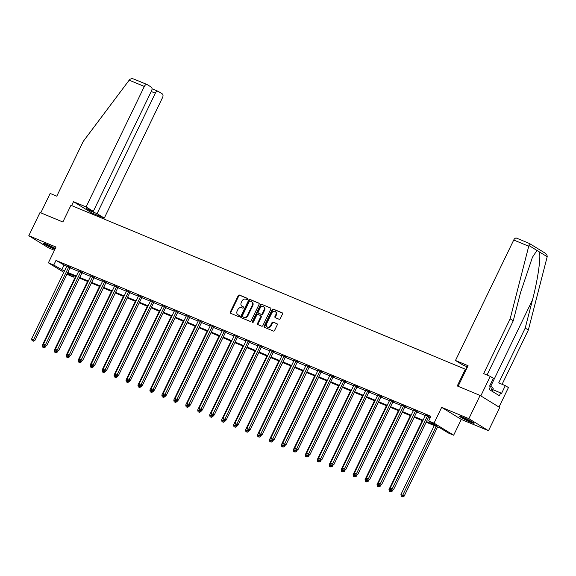 <?xml version="1.0" encoding="UTF-8"?>
<svg xmlns="http://www.w3.org/2000/svg" width="576" height="576" viewBox="0 0 576 576"><rect width="100%" height="100%" fill="white"/><g stroke="black" fill="none" stroke-linecap="round" stroke-linejoin="round"><path stroke-width="0.86" d="M247.63 299.225A0.713 0.569 -58.4 0 0 247.414 298.368L239.422 295.042A1.015 0.814 -58.4 0 0 238.226 295.646L230.292 312.055A1.015 0.814 -58.4 0 0 230.609 313.279L238.601 316.606A0.713 0.569 -58.4 0 0 239.213 315.324L238.183 314.899A3.247 2.592 -58.4 0 1 237.888 314.748A3.247 2.592 -58.4 0 1 237.182 310.975L237.845 309.607A3.247 2.592 -58.4 0 1 241.661 307.692L242.698 308.124A0.713 0.569 -58.4 0 0 243.317 306.85L242.28 306.418A3.247 2.592 -58.4 0 1 241.992 306.266A3.247 2.592 -58.4 0 1 241.286 302.501L241.942 301.133A3.247 2.592 -58.4 0 1 245.765 299.21L246.794 299.642A0.713 0.569 -58.4 0 0 247.63 299.225M462.665 417.218A8.071 0.612 -154.2 0 0 459.54 416.246A8.071 0.612 -154.2 0 0 463.313 418.673A8.071 0.612 -154.2 0 0 470.945 422.302A8.071 0.612 -154.2 0 0 474.07 423.266A8.071 0.612 -154.2 0 0 470.297 420.84A8.071 0.612 -154.2 0 0 462.665 417.218M46.066 244.037A6.984 0.526 25.8 0 0 55.303 248.501A8.071 0.612 -154.2 0 0 46.354 244.159A8.071 0.612 -154.2 0 0 43.229 243.187A8.071 0.612 -154.2 0 0 47.002 245.614A8.071 0.612 -154.2 0 0 54.634 249.242A8.071 0.612 -154.2 0 0 54.893 249.35M279.079 319.248A1.015 0.814 -58.4 0 0 280.274 318.65L282.499 314.05A1.015 0.814 -58.4 0 0 282.19 312.826L273.312 309.132A1.015 0.814 -58.4 0 0 272.117 309.73L264.182 326.146A1.015 0.814 -58.4 0 0 264.492 327.37L273.37 331.056A1.015 0.814 -58.4 0 0 274.565 330.458L277.25 324.9A1.015 0.814 -58.4 0 0 276.941 323.676L273.146 322.092A1.015 0.814 -58.4 0 0 271.951 322.69L270.619 325.447A2.714 2.167 -58.4 0 1 267.185 326.93A2.714 2.167 -58.4 0 1 266.594 323.777L271.814 312.977A2.714 2.167 -58.4 0 1 275.249 311.494A2.714 2.167 -58.4 0 1 275.839 314.647L274.968 316.447A1.015 0.814 -58.4 0 0 275.278 317.671L279.079 319.248M480.096 395.446L499.723 407.506L488.498 430.726L468.871 418.666L480.096 395.446L457.258 385.949L465.336 369.23L70.949 205.286L62.863 222.005L40.025 212.508L28.8 235.728L56.009 247.039L48.377 262.829L53.741 265.061L55.987 260.417L430.906 416.275L428.666 420.919L434.03 423.144L453.658 435.204L448.294 432.972L440.338 428.083L426.154 422.194M468.871 418.666L441.662 407.354L434.03 423.144M259.106 304.322A1.015 0.814 -58.4 0 0 258.79 303.098L249.912 299.405A1.015 0.814 -58.4 0 0 248.724 300.01L240.79 316.418A1.015 0.814 -58.4 0 0 241.099 317.642L249.977 321.329A1.015 0.814 -58.4 0 0 251.172 320.731L259.106 304.322M261.612 304.272L270.49 307.958A1.015 0.814 -58.4 0 1 270.799 309.182L262.865 325.598A1.015 0.814 -58.4 0 1 261.677 326.196L257.875 324.619A1.015 0.814 -58.4 0 1 257.566 323.388L260.784 316.735A1.015 0.814 -58.4 0 0 260.467 315.511L257.947 314.46A1.015 0.814 -58.4 0 0 256.759 315.065L253.404 321.991A0.713 0.569 -58.4 0 1 252.353 321.552L260.417 304.87A1.015 0.814 -58.4 0 1 261.612 304.272L270.77 308.182M28.8 235.728L48.434 247.788L54.439 250.286M466.128 369.713L465.336 369.23M55.987 260.417L66.665 266.436M70.488 267.257L70.229 267.53A1.037 0.828 -58.4 0 0 70.006 267.854L78.624 271.411M82.44 272.225L82.181 272.498A1.037 0.828 -58.4 0 0 81.958 272.822L90.576 276.379M94.399 277.193L94.14 277.466A1.037 0.828 -58.4 0 0 93.917 277.79L102.535 281.347M105.883 282.744L114.494 286.322M117.842 287.712L126.446 291.29M129.794 292.68L138.406 296.258M141.754 297.648L150.358 301.226M153.706 302.623L162.317 306.202M165.665 307.591L174.269 311.17M177.617 312.559L186.228 316.138M189.576 317.534L198.18 321.113M201.528 322.502L210.139 326.081M213.487 327.47L222.091 331.049M225.446 332.438L234.05 336.017M237.866 336.838L237.614 337.111A1.037 0.828 -58.4 0 0 237.391 337.435L246.01 340.992M249.358 342.382L257.962 345.96M261.31 347.35L269.921 350.928M273.269 352.325L281.873 355.896M285.696 356.717L285.437 356.99A1.037 0.828 -58.4 0 0 285.214 357.314L293.832 360.871M297.648 361.685L297.389 361.958A1.037 0.828 -58.4 0 0 297.166 362.282L305.784 365.839M309.607 366.66L309.348 366.934A1.037 0.828 -58.4 0 0 309.125 367.25L317.743 370.807M321.091 372.204L329.695 375.782M333.043 377.172L341.654 380.75M345.002 382.14L353.606 385.718M356.954 387.108L365.566 390.686M368.914 392.083L377.518 395.662M380.873 397.051L389.477 400.63M392.825 402.019L401.436 405.598M404.784 406.994L413.388 410.573M416.736 411.962L425.347 415.541M428.695 416.93L430.272 417.586M70.337 267.415L66.866 265.946M82.296 272.383L78.818 270.914M94.248 277.351L90.778 275.882M106.207 282.319L102.73 280.85M118.166 287.294L114.689 285.826M130.118 292.262L126.641 290.794M142.078 297.23L138.6 295.762M154.03 302.206L150.552 300.737M165.989 307.174L162.511 305.705M177.941 312.142L174.463 310.673M189.9 317.11L186.422 315.641M201.852 322.085L198.382 320.616M213.811 327.053L210.334 325.584M225.763 332.021L222.293 330.552M237.722 336.996L234.245 335.527M249.674 341.964L246.204 340.495M261.634 346.932L258.156 345.463M273.593 351.9L270.115 350.431M285.545 356.875L282.067 355.406M297.504 361.843L294.026 360.374M309.456 366.811L305.978 365.342M321.415 371.779L317.938 370.318M333.367 376.754L329.89 375.286M345.326 381.722L341.849 380.254M357.278 386.69L353.808 385.222M369.238 391.666L365.76 390.197M381.19 396.634L377.719 395.165M393.149 401.602L389.671 400.133M405.108 406.57L401.63 405.101M417.06 411.545L413.582 410.076M429.019 416.513L425.542 415.044M441.662 407.354L461.29 419.414L488.498 430.726M461.29 419.414L453.658 435.204M74.009 275.803L73.368 277.121L66.924 274.226M426.449 421.574L436.622 425.808L428.666 420.919M53.741 265.061L64.426 271.08M67.774 272.477L76.378 276.055M79.726 277.445L88.337 281.023M91.685 282.413L100.289 285.991M103.637 287.388L112.248 290.966M115.596 292.356L124.2 295.934M127.548 297.324L136.159 300.902M139.507 302.292L148.111 305.87M151.459 307.267L160.07 310.846M163.418 312.235L172.022 315.814M175.378 317.203L183.982 320.782M187.33 322.178L195.941 325.757M199.289 327.146L207.893 330.725M211.241 332.114L219.852 335.693M223.2 337.082L231.804 340.661M235.152 342.058L243.763 345.636M247.111 347.026L255.715 350.604M259.063 351.994L267.674 355.572M271.022 356.969L279.626 360.547M282.974 361.937L291.586 365.515M294.934 366.905L303.538 370.483M306.886 371.873L315.497 375.451M318.845 376.848L327.449 380.426M330.804 381.816L339.408 385.394M342.756 386.784L351.367 390.362M354.715 391.759L363.319 395.33M366.667 396.727L375.278 400.306M378.626 401.695L387.23 405.274M390.578 406.663L399.19 410.242M402.538 411.638L411.142 415.217M414.49 416.606L423.101 420.185M63.821 272.318L48.377 262.829M67.32 273.406L73.368 277.121M422.806 420.797L414.194 417.218M410.846 415.829L402.242 412.25M398.894 410.861L390.283 407.282M386.935 405.886L378.324 402.307M374.976 400.918L366.372 397.339M363.024 395.95L354.413 392.371M351.065 390.974L342.461 387.403M339.113 386.006L330.502 382.428M327.154 381.038L318.55 377.46M315.202 376.07L306.59 372.492M303.242 371.095L294.638 367.517M291.29 366.127L282.679 362.549M279.331 361.159L270.727 357.581M267.379 356.191L258.768 352.613M255.42 351.216L246.816 347.638M243.461 346.248L234.857 342.67M231.509 341.28L222.898 337.702M219.55 336.305L210.946 332.726M207.598 331.337L198.986 327.758M195.638 326.369L187.034 322.79M183.686 321.401L175.075 317.822M171.727 316.426L163.123 312.847M159.775 311.458L151.164 307.879M147.816 306.49L139.212 302.911M135.864 301.514L127.253 297.936M123.905 296.546L115.301 292.968M111.953 291.578L103.342 288M99.994 286.61L91.382 283.032M88.034 281.635L79.43 278.057M76.082 276.667L67.471 273.089M63.943 265.306L61.697 269.95M241.992 306.266L242.518 306.598A3.247 2.592 -58.4 0 0 242.813 306.742L242.28 306.418M243.54 307.044L242.813 306.742M237.888 314.748L238.421 315.072A3.247 2.592 -58.4 0 0 238.709 315.223L238.183 314.899M239.436 315.526L238.709 315.223M247.637 298.57L239.954 295.373A1.015 0.814 -58.4 0 0 238.759 295.97L230.825 312.379A1.015 0.814 -58.4 0 0 230.854 313.387M259.07 303.322L250.445 299.736A1.015 0.814 -58.4 0 0 249.25 300.334L241.315 316.742A1.015 0.814 -58.4 0 0 241.351 317.743M250.128 301.025A0.713 0.569 -58.4 0 0 249.293 301.45L242.323 315.85A0.713 0.569 -58.4 0 0 242.546 316.706L243.634 317.16A3.247 2.592 -58.4 0 0 247.45 315.245L252.216 305.402A3.247 2.592 -58.4 0 0 251.503 301.63A3.247 2.592 -58.4 0 0 251.215 301.478L250.128 301.025M242.957 316.958A0.713 0.569 -58.4 0 0 243.072 317.038L242.546 316.706M251.503 301.63L252.036 301.954A3.247 2.592 -58.4 0 1 252.742 305.726L247.982 315.569A3.247 2.592 -58.4 0 1 244.166 317.491L243.072 317.038M260.64 315.619L261 315.835A1.015 0.814 -58.4 0 1 261.31 317.059L258.091 323.719A1.015 0.814 -58.4 0 0 258.127 324.72M262.145 304.596A1.015 0.814 -58.4 0 0 260.95 305.194L252.886 321.883A0.713 0.569 -58.4 0 0 252.835 322.445M264.118 309.83A2.714 2.167 -58.4 0 0 263.527 306.677A2.714 2.167 -58.4 0 0 260.093 308.153L258.257 311.962A1.015 0.814 -58.4 0 0 258.566 313.186L261.086 314.237A1.015 0.814 -58.4 0 0 262.282 313.639L264.118 309.83L264.65 310.154A2.714 2.167 -58.4 0 0 264.06 307.001L263.527 306.677M258.926 313.409A1.015 0.814 -58.4 0 0 259.099 313.51L258.566 313.186M264.65 310.154L262.807 313.963A1.015 0.814 -58.4 0 1 261.619 314.561L259.099 313.51M275.249 311.494L275.782 311.818A2.714 2.167 -58.4 0 1 276.372 314.971L275.501 316.771A1.015 0.814 -58.4 0 0 275.53 317.779M267.185 326.93L267.71 327.254A2.714 2.167 -58.4 0 0 271.145 325.778L270.619 325.447M277.222 323.892L273.672 322.416A1.015 0.814 -58.4 0 0 272.484 323.021L271.145 325.778M282.47 313.042L273.838 309.456A1.015 0.814 -58.4 0 0 272.65 310.061L264.715 326.47A1.015 0.814 -58.4 0 0 264.744 327.47M75.586 276.458L42.257 345.398L45.504 347.011L46.08 345.816M43.416 347.407L42.646 347.09L43.949 347.731L43.416 347.407L44.381 345.773M42.646 347.09L42.257 345.398M45.504 347.011L43.949 347.731M69.012 266.594L68.904 266.717A1.037 0.828 -58.4 0 0 68.681 267.041L33.566 339.674L31.651 338.882L66.766 266.242A1.037 0.828 -58.4 0 0 66.874 265.874L66.895 265.716M68.681 267.041L70.006 267.854L34.891 340.488L33.566 339.674L32.803 340.891L32.04 340.567L32.803 340.891M33.336 341.215L34.891 340.488M31.651 338.882L32.04 340.567M45.367 243.756A8.021 0.605 -154.2 0 0 55.253 248.602M471.643 421.574A6.984 0.526 25.8 0 1 462.377 417.096M492.012 391.198L493.236 388.67L492.415 387.346L489.686 385.913M490.882 390.506L492.415 387.346M461.678 416.815A8.021 0.605 -154.2 0 0 472.298 421.949M129.197 80.158L129.701 79.582C130.932 78.552 132.53 78.473 134.503 79.337L147.11 84.564A3.103 1.85 112.6 0 0 144.324 86.45L129.197 80.158L83.254 141.379L56.765 196.186L50.17 193.442L40.802 212.832M91.296 213.746L91.714 212.875L104.285 218.102L162.526 97.625A3.103 1.85 112.6 0 0 162.281 93.866L158.249 91.39A3.103 1.85 112.6 0 0 158.09 91.31A3.103 1.85 112.6 0 0 155.311 93.197L151.243 91.505M104.285 218.102L97.07 213.667L155.311 93.197M97.07 213.667L90.173 210.802L86.407 208.49L93.305 211.356L151.538 90.878A3.103 1.85 112.6 0 0 151.294 87.12L147.262 84.643A3.103 1.85 112.6 0 0 147.11 84.564M93.305 211.356L86.083 206.921L144.324 86.45M91.714 212.875L73.519 201.701L86.083 206.921M71.647 205.574L73.519 201.701M90.173 210.802L90.475 210.182M544.925 252.994L529.43 243.504L510.142 318.838L483.653 373.637L490.241 376.38L493.373 378.302L489.6 386.107L490.45 386.626L489.103 389.412L499.342 395.705L500.688 392.918L501.538 393.437L505.31 385.632L498.715 382.896L525.211 328.09L528.343 330.012L547.2 256.723C547.25 255.118 546.329 253.786 544.45 252.727M525.211 328.09L532.483 299.909C537.811 279.994 541.21 256.097 539.302 251.878L536.99 250.452L532.44 257.249L520.546 292.579L513.274 320.76L487.03 375.041M505.31 385.632L508.442 387.554L499.01 407.066L480.809 395.885L490.241 376.38M528.343 330.012L502.099 384.3M458.107 386.302L468.065 365.71L455.494 360.482L513.734 240.012A3.103 1.85 -67.4 0 1 516.514 238.126A3.103 1.85 -67.4 0 1 516.672 238.205M455.494 360.482L462.708 364.918L467.489 366.905M510.142 318.838L513.274 320.76M466.776 366.61L466.474 367.229L467.129 367.632M467.186 367.524L466.474 367.229M500.688 392.918L492.775 389.628M87.538 281.434L54.216 350.366L57.456 351.979L58.032 350.791M55.368 352.375L54.605 352.058L55.901 352.699L55.368 352.375L56.333 350.748M54.605 352.058L54.216 350.366M57.456 351.979L55.901 352.699M99.497 286.402L66.175 355.334L69.415 356.947L69.991 355.759M67.327 357.343L66.564 357.026L67.86 357.674L67.327 357.343L68.292 355.716M66.564 357.026L66.175 355.334M69.415 356.947L67.86 357.674M80.971 271.57L80.856 271.685A1.037 0.828 -58.4 0 0 80.633 272.009L45.518 344.642L43.603 343.85L78.718 271.21A1.037 0.828 -58.4 0 0 78.833 270.842L78.854 270.684M80.633 272.009L81.958 272.822L46.85 345.463L45.518 344.642L44.762 345.859L43.992 345.542L44.762 345.859M45.288 346.183L46.85 345.463M43.603 343.85L43.992 345.542M92.923 276.538L92.815 276.653A1.037 0.828 -58.4 0 0 92.592 276.977L57.478 349.618L55.562 348.818L90.677 276.185A1.037 0.828 -58.4 0 0 90.785 275.81L90.806 275.659M92.592 276.977L93.917 277.79L58.802 350.431L57.478 349.618L56.714 350.827L55.951 350.51L56.714 350.827M57.247 351.151L58.802 350.431M55.562 348.818L55.951 350.51M111.456 291.37L78.127 360.31L81.367 361.915L81.943 360.727M79.286 362.318L78.516 362.002L79.812 362.642L79.286 362.318L80.244 360.684M78.516 362.002L78.127 360.31M81.367 361.915L79.812 362.642M123.408 296.338L90.086 365.278L93.326 366.89L93.902 365.695M91.238 367.286L90.475 366.97L91.771 367.61L91.238 367.286L92.203 365.659M90.475 366.97L90.086 365.278M93.326 366.89L91.771 367.61M135.367 301.313L102.038 370.246L105.278 371.858L105.854 370.67M103.198 372.254L102.427 371.938L103.723 372.586L103.198 372.254L104.155 370.627M102.427 371.938L102.038 370.246M105.278 371.858L103.723 372.586M104.882 281.506L104.767 281.628A1.037 0.828 -58.4 0 0 104.544 281.952L69.43 354.586L67.514 353.786L102.629 281.153A1.037 0.828 -58.4 0 0 102.744 280.786L102.766 280.627M106.351 282.168L106.099 282.442A1.037 0.828 -58.4 0 0 105.876 282.766L70.762 355.399L69.43 354.586L68.674 355.795L67.903 355.478L68.674 355.795M69.199 356.126L70.762 355.399M67.514 353.786L67.903 355.478M116.834 286.481L116.726 286.596A1.037 0.828 -58.4 0 0 116.503 286.92L81.389 359.554L79.474 358.762L114.588 286.121A1.037 0.828 -58.4 0 0 114.696 285.754L114.718 285.595M118.31 287.136L118.051 287.41A1.037 0.828 -58.4 0 0 117.828 287.734L82.714 360.367L81.389 359.554L80.626 360.77L79.862 360.446L80.626 360.77M81.158 361.094L82.714 360.367M79.474 358.762L79.862 360.446M128.794 291.449L128.678 291.564A1.037 0.828 -58.4 0 0 128.455 291.888L93.341 364.529L91.426 363.73L126.54 291.089A1.037 0.828 -58.4 0 0 126.655 290.722L126.677 290.57M130.27 292.104L130.01 292.378A1.037 0.828 -58.4 0 0 129.787 292.702L94.673 365.342L93.341 364.529L92.585 365.738L91.814 365.422L92.585 365.738M93.118 366.062L94.673 365.342M91.426 363.73L91.814 365.422M147.319 306.281L113.998 375.221L117.238 376.826L117.814 375.638M115.15 377.23L114.386 376.906L115.682 377.554L115.15 377.23L116.114 375.595M114.386 376.906L113.998 375.221M117.238 376.826L115.682 377.554M140.746 296.417L140.638 296.532A1.037 0.828 -58.4 0 0 140.414 296.856L105.3 369.497L103.385 368.698L138.499 296.064A1.037 0.828 -58.4 0 0 138.607 295.69L138.629 295.538M142.222 297.079L141.962 297.353A1.037 0.828 -58.4 0 0 141.739 297.677L106.625 370.31L105.3 369.497L104.537 370.706L103.774 370.39L104.537 370.706M105.07 371.038L106.625 370.31M103.385 368.698L103.774 370.39M159.278 311.249L125.95 380.189L129.197 381.802L129.766 380.606M127.109 382.198L126.338 381.881L127.634 382.522L127.109 382.198L128.066 380.563M126.338 381.881L125.95 380.189M129.197 381.802L127.634 382.522M152.705 301.385L152.59 301.507A1.037 0.828 -58.4 0 0 152.374 301.831L117.259 374.465L115.337 373.666L150.451 301.032A1.037 0.828 -58.4 0 0 150.566 300.665L150.588 300.506M154.181 302.047L153.922 302.321A1.037 0.828 -58.4 0 0 153.698 302.645L118.584 375.278L117.259 374.465L116.496 375.682L115.726 375.358L116.496 375.682M117.029 376.006L118.584 375.278M115.337 373.666L115.726 375.358M171.23 316.224L137.909 385.157L141.149 386.77L141.725 385.582M139.061 387.166L138.298 386.849L139.594 387.49L139.061 387.166L140.026 385.538M138.298 386.849L137.909 385.157M141.149 386.77L139.594 387.49M164.657 306.36L164.549 306.475A1.037 0.828 -58.4 0 0 164.326 306.799L129.211 379.433L127.296 378.641L162.41 306A1.037 0.828 -58.4 0 0 162.526 305.633L162.54 305.474M166.133 307.015L165.874 307.289A1.037 0.828 -58.4 0 0 165.65 307.613L130.536 380.254L129.211 379.433L128.448 380.65L127.685 380.333L128.448 380.65M128.981 380.974L130.536 380.254M127.296 378.641L127.685 380.333M183.19 321.192L149.861 390.125L153.108 391.738L153.684 390.55M151.02 392.134L150.25 391.817L151.546 392.465L151.02 392.134L151.978 390.506M150.25 391.817L149.861 390.125M153.108 391.738L151.546 392.465M176.616 311.328L176.508 311.443A1.037 0.828 -58.4 0 0 176.285 311.767L141.17 384.408L139.255 383.609L174.362 310.975A1.037 0.828 -58.4 0 0 174.478 310.601L174.499 310.45M178.092 311.983L177.833 312.257A1.037 0.828 -58.4 0 0 177.61 312.581L142.495 385.222L141.17 384.408L140.407 385.618L139.644 385.301L140.407 385.618M140.94 385.942L142.495 385.222M139.255 383.609L139.644 385.301M195.142 326.16L161.82 395.1L165.06 396.706L165.636 395.518M162.972 397.109L162.209 396.785L163.505 397.433L162.972 397.109L163.937 395.474M162.209 396.785L161.82 395.1M165.06 396.706L163.505 397.433M188.575 316.296L188.46 316.418A1.037 0.828 -58.4 0 0 188.237 316.735L153.122 389.376L151.207 388.577L186.322 315.943A1.037 0.828 -58.4 0 0 186.437 315.576L186.451 315.418M190.044 316.958L189.785 317.232A1.037 0.828 -58.4 0 0 189.562 317.556L154.447 390.19L153.122 389.376L152.366 390.586L151.596 390.269L152.366 390.586M152.892 390.917L154.447 390.19M151.207 388.577L151.596 390.269M207.101 331.128L173.772 400.068L177.019 401.681L177.595 400.486M174.931 402.077L174.161 401.76L175.464 402.401L174.931 402.077L175.896 400.45M174.161 401.76L173.772 400.068M177.019 401.681L175.464 402.401M200.527 321.271L200.419 321.386A1.037 0.828 -58.4 0 0 200.196 321.71L165.082 394.344L163.166 393.552L198.281 320.911A1.037 0.828 -58.4 0 0 198.389 320.544L198.41 320.386M202.003 321.926L201.744 322.2A1.037 0.828 -58.4 0 0 201.521 322.524L166.406 395.158L165.082 394.344L164.318 395.561L163.555 395.237L164.318 395.561M164.851 395.885L166.406 395.158M163.166 393.552L163.555 395.237M219.053 336.103L185.731 405.036L188.971 406.649L189.547 405.461M186.883 407.045L186.12 406.728L187.416 407.376L186.883 407.045L187.848 405.418M186.12 406.728L185.731 405.036M188.971 406.649L187.416 407.376M212.486 326.239L212.371 326.354A1.037 0.828 -58.4 0 0 212.148 326.678L177.034 399.319L175.118 398.52L210.233 325.879A1.037 0.828 -58.4 0 0 210.348 325.512L210.37 325.361M213.955 326.894L213.696 327.168A1.037 0.828 -58.4 0 0 213.473 327.492L178.358 400.133L177.034 399.319L176.278 400.529L175.507 400.212L176.278 400.529M176.803 400.853L178.358 400.133M175.118 398.52L175.507 400.212M231.012 341.071L197.683 410.004L200.93 411.617L201.506 410.429M198.842 412.02L198.079 411.696L199.375 412.344L198.842 412.02L199.807 410.386M198.079 411.696L197.683 410.004M200.93 411.617L199.375 412.344M224.438 331.207L224.33 331.322A1.037 0.828 -58.4 0 0 224.107 331.646L188.993 404.287L187.078 403.488L222.192 330.854A1.037 0.828 -58.4 0 0 222.3 330.48L222.322 330.329M225.914 331.87L225.655 332.143A1.037 0.828 -58.4 0 0 225.432 332.467L190.318 405.101L188.993 404.287L188.23 405.497L187.466 405.18L188.23 405.497M188.762 405.828L190.318 405.101M187.078 403.488L187.466 405.18M242.971 346.039L209.642 414.979L212.882 416.592L213.458 415.397M210.802 416.988L210.031 416.671L211.327 417.312L210.802 416.988L211.759 415.354M210.031 416.671L209.642 414.979M212.882 416.592L211.327 417.312M236.398 336.175L236.282 336.298A1.037 0.828 -58.4 0 0 236.059 336.622L200.945 409.255L199.03 408.456L234.144 335.822A1.037 0.828 -58.4 0 0 234.259 335.455L234.281 335.297M236.059 336.622L237.391 337.435L202.277 410.069L200.945 409.255L200.189 410.472L199.418 410.148L200.189 410.472M200.714 410.796L202.277 410.069M199.03 408.456L199.418 410.148M254.923 351.014L221.602 419.947L224.842 421.56L225.418 420.372M222.754 421.956L221.99 421.639L223.286 422.28L222.754 421.956L223.718 420.329M221.99 421.639L221.602 419.947M224.842 421.56L223.286 422.28M248.35 341.15L248.242 341.266A1.037 0.828 -58.4 0 0 248.018 341.59L212.904 414.223L210.989 413.431L246.103 340.79A1.037 0.828 -58.4 0 0 246.211 340.423L246.233 340.265M249.826 341.806L249.566 342.079A1.037 0.828 -58.4 0 0 249.343 342.403L214.229 415.044L212.904 414.223L212.141 415.44L211.378 415.123L212.141 415.44M212.674 415.764L214.229 415.044M210.989 413.431L211.378 415.123M266.882 355.982L233.554 424.915L236.794 426.528L237.37 425.34M234.713 426.924L233.942 426.607L235.238 427.255L234.713 426.924L235.67 425.297M233.942 426.607L233.554 424.915M236.794 426.528L235.238 427.255M260.309 346.118L260.194 346.234A1.037 0.828 -58.4 0 0 259.97 346.558L224.856 419.198L222.941 418.399L258.055 345.766A1.037 0.828 -58.4 0 0 258.17 345.391L258.192 345.24M261.778 346.774L261.526 347.047A1.037 0.828 -58.4 0 0 261.302 347.371L226.188 420.012L224.856 419.198L224.1 420.408L223.33 420.091L224.1 420.408M224.626 420.732L226.188 420.012M222.941 418.399L223.33 420.091M278.834 360.95L245.513 429.89L248.753 431.496L249.329 430.308M246.665 431.899L245.902 431.575L247.198 432.223L246.665 431.899L247.63 430.265M245.902 431.575L245.513 429.89M248.753 431.496L247.198 432.223M272.261 351.086L272.153 351.209A1.037 0.828 -58.4 0 0 271.93 351.526L236.815 424.166L234.9 423.367L270.014 350.734A1.037 0.828 -58.4 0 0 270.122 350.359L270.144 350.208M273.737 351.749L273.478 352.022A1.037 0.828 -58.4 0 0 273.254 352.346L238.14 424.98L236.815 424.166L236.052 425.376L235.289 425.059L236.052 425.376M236.585 425.707L238.14 424.98M234.9 423.367L235.289 425.059M290.794 365.918L257.465 434.858L260.712 436.471L261.281 435.276M258.624 436.867L257.854 436.55L259.15 437.191L258.624 436.867L259.582 435.24M257.854 436.55L257.465 434.858M260.712 436.471L259.15 437.191M284.22 356.054L284.105 356.177A1.037 0.828 -58.4 0 0 283.882 356.501L248.774 429.134L246.852 428.342L281.966 355.702A1.037 0.828 -58.4 0 0 282.082 355.334L282.103 355.176M283.882 356.501L285.214 357.314L250.099 429.948L248.774 429.134L248.011 430.351L247.241 430.027L248.011 430.351M248.544 430.675L250.099 429.948M246.852 428.342L247.241 430.027M302.746 370.894L269.424 439.826L272.664 441.439L273.24 440.251M270.576 441.835L269.813 441.518L271.109 442.166L270.576 441.835L271.541 440.208M269.813 441.518L269.424 439.826M272.664 441.439L271.109 442.166M296.172 361.03L296.064 361.145A1.037 0.828 -58.4 0 0 295.841 361.469L260.726 434.102L258.811 433.31L293.926 360.67A1.037 0.828 -58.4 0 0 294.034 360.302L294.055 360.151M295.841 361.469L297.166 362.282L262.051 434.923L260.726 434.102L259.963 435.319L259.2 435.002L259.963 435.319M260.496 435.643L262.051 434.923M258.811 433.31L259.2 435.002M314.705 375.862L281.376 444.794L284.623 446.407L285.199 445.219M282.535 446.81L281.765 446.486L283.061 447.134L282.535 446.81L283.493 445.176M281.765 446.486L281.376 444.794M284.623 446.407L283.061 447.134M308.131 365.998L308.023 366.113A1.037 0.828 -58.4 0 0 307.8 366.437L272.686 439.078L270.763 438.278L305.878 365.645A1.037 0.828 -58.4 0 0 305.993 365.27L306.014 365.119M307.8 366.437L309.125 367.25L274.01 439.891L272.686 439.078L271.922 440.287L271.159 439.97L271.922 440.287M272.455 440.618L274.01 439.891M270.763 438.278L271.159 439.97M326.657 380.83L293.335 449.77L296.575 451.382L297.151 450.187M294.487 451.778L293.724 451.462L295.02 452.102L294.487 451.778L295.452 450.144M293.724 451.462L293.335 449.77M296.575 451.382L295.02 452.102M320.09 370.966L319.975 371.088A1.037 0.828 -58.4 0 0 319.752 371.412L284.638 444.046L282.722 443.246L317.837 370.613A1.037 0.828 -58.4 0 0 317.952 370.246L317.966 370.087M321.559 371.628L321.3 371.902A1.037 0.828 -58.4 0 0 321.077 372.226L285.962 444.859L284.638 444.046L283.882 445.262L283.111 444.938L283.882 445.262M284.407 445.586L285.962 444.859M282.722 443.246L283.111 444.938M338.616 385.805L305.287 454.738L308.534 456.35L309.11 455.155M306.446 456.746L305.676 456.43L306.979 457.07L306.446 456.746L307.411 455.119M305.676 456.43L305.287 454.738M308.534 456.35L306.979 457.07M332.042 375.941L331.934 376.056A1.037 0.828 -58.4 0 0 331.711 376.38L296.597 449.014L294.682 448.222L329.796 375.581A1.037 0.828 -58.4 0 0 329.904 375.214L329.926 375.055M333.518 376.596L333.259 376.87A1.037 0.828 -58.4 0 0 333.036 377.194L297.922 449.834L296.597 449.014L295.834 450.23L295.07 449.914L295.834 450.23M296.366 450.554L297.922 449.834M294.682 448.222L295.07 449.914M350.568 390.773L317.246 459.706L320.486 461.318L321.062 460.13M318.398 461.714L317.635 461.398L318.931 462.046L318.398 461.714L319.363 460.087M317.635 461.398L317.246 459.706M320.486 461.318L318.931 462.046M344.002 380.909L343.886 381.024A1.037 0.828 -58.4 0 0 343.663 381.348L308.549 453.989L306.634 453.19L341.748 380.556A1.037 0.828 -58.4 0 0 341.863 380.182L341.885 380.03M345.47 381.564L345.211 381.838A1.037 0.828 -58.4 0 0 344.988 382.162L309.874 454.802L308.549 453.989L307.793 455.198L307.022 454.882L307.793 455.198M308.318 455.522L309.874 454.802M306.634 453.19L307.022 454.882M362.527 395.741L329.198 464.681L332.446 466.286L333.022 465.098M330.358 466.69L329.587 466.366L330.89 467.014L330.358 466.69L331.322 465.055M329.587 466.366L329.198 464.681M332.446 466.286L330.89 467.014M355.954 385.877L355.846 385.992A1.037 0.828 -58.4 0 0 355.622 386.316L320.508 458.957L318.593 458.158L353.707 385.524A1.037 0.828 -58.4 0 0 353.815 385.15L353.837 384.998M357.43 386.539L357.17 386.813A1.037 0.828 -58.4 0 0 356.947 387.137L321.833 459.77L320.508 458.957L319.745 460.166L318.982 459.85L319.745 460.166M320.278 460.498L321.833 459.77M318.593 458.158L318.982 459.85M374.479 400.709L341.158 469.649L344.398 471.262L344.974 470.066M342.31 471.658L341.546 471.341L342.842 471.982L342.31 471.658L343.274 470.023M341.546 471.341L341.158 469.649M344.398 471.262L342.842 471.982M367.913 390.845L367.798 390.967A1.037 0.828 -58.4 0 0 367.574 391.291L332.46 463.925L330.545 463.133L365.659 390.492A1.037 0.828 -58.4 0 0 365.774 390.125L365.796 389.966M369.382 391.507L369.122 391.781A1.037 0.828 -58.4 0 0 368.899 392.105L333.792 464.738L332.46 463.925L331.704 465.142L330.934 464.818L331.704 465.142M332.23 465.466L333.792 464.738M330.545 463.133L330.934 464.818M386.438 405.684L353.117 474.617L356.357 476.23L356.933 475.042M354.269 476.626L353.506 476.309L354.802 476.957L354.269 476.626L355.234 474.998M353.506 476.309L353.117 474.617M356.357 476.23L354.802 476.957M379.865 395.82L379.757 395.935A1.037 0.828 -58.4 0 0 379.534 396.259L344.419 468.893L342.504 468.101L377.618 395.46A1.037 0.828 -58.4 0 0 377.726 395.093L377.748 394.934M381.341 396.475L381.082 396.749A1.037 0.828 -58.4 0 0 380.858 397.073L345.744 469.714L344.419 468.893L343.656 470.11L342.893 469.793L343.656 470.11M344.189 470.434L345.744 469.714M342.504 468.101L342.893 469.793M398.398 410.652L365.069 479.585L368.309 481.198L368.885 480.01M366.228 481.601L365.458 481.277L366.754 481.925L366.228 481.601L367.186 479.966M365.458 481.277L365.069 479.585M368.309 481.198L366.754 481.925M391.824 400.788L391.709 400.903A1.037 0.828 -58.4 0 0 391.486 401.227L356.371 473.868L354.456 473.069L389.57 400.435A1.037 0.828 -58.4 0 0 389.686 400.061L389.707 399.91M393.293 401.45L393.041 401.717A1.037 0.828 -58.4 0 0 392.818 402.041L357.703 474.682L356.371 473.868L355.615 475.078L354.845 474.761L355.615 475.078M356.141 475.402L357.703 474.682M354.456 473.069L354.845 474.761M410.35 415.62L377.028 484.56L380.268 486.166L380.844 484.978M378.18 486.569L377.417 486.252L378.713 486.893L378.18 486.569L379.145 484.934M377.417 486.252L377.028 484.56M380.268 486.166L378.713 486.893M403.776 405.756L403.668 405.878A1.037 0.828 -58.4 0 0 403.445 406.202L368.33 478.836L366.415 478.037L401.53 405.403A1.037 0.828 -58.4 0 0 401.638 405.036L401.659 404.878M405.252 406.418L404.993 406.692A1.037 0.828 -58.4 0 0 404.77 407.016L369.655 479.65L368.33 478.836L367.567 480.053L366.804 479.729L367.567 480.053M368.1 480.377L369.655 479.65M366.415 478.037L366.804 479.729M422.309 420.595L388.98 489.528L392.227 491.141L392.796 489.946M390.139 491.537L389.369 491.22L390.665 491.861L390.139 491.537L391.097 489.91M389.369 491.22L388.98 489.528M392.227 491.141L390.665 491.861M415.735 410.731L415.62 410.846A1.037 0.828 -58.4 0 0 415.397 411.17L380.282 483.804L378.367 483.012L413.482 410.371A1.037 0.828 -58.4 0 0 413.597 410.004L413.618 409.846M417.211 411.386L416.952 411.66A1.037 0.828 -58.4 0 0 416.729 411.984L381.614 484.618L380.282 483.804L379.526 485.021L378.756 484.704L379.526 485.021M380.059 485.345L381.614 484.618M378.367 483.012L378.756 484.704M434.261 425.563L400.939 494.496L404.179 496.109L437.609 426.953M402.091 496.505L401.328 496.188L402.624 496.836L402.091 496.505L436.176 426.355M401.328 496.188L400.939 494.496M404.179 496.109L402.624 496.836M427.687 415.699L427.579 415.814A1.037 0.828 -58.4 0 0 427.356 416.138L392.242 488.779L390.326 487.98L425.441 415.346A1.037 0.828 -58.4 0 0 425.549 414.972L425.57 414.821M429.163 416.354L428.904 416.628A1.037 0.828 -58.4 0 0 428.681 416.952L393.566 489.593L392.242 488.779L391.478 489.989L390.715 489.672L391.478 489.989M392.011 490.313L393.566 489.593M390.326 487.98L390.715 489.672M230.825 312.379L230.292 312.055M238.759 295.97L238.226 295.646M239.954 295.373L239.422 295.042M241.315 316.742L240.79 316.418M249.25 300.334L248.724 300.01M250.445 299.736L249.912 299.405M244.166 317.491L243.634 317.16M247.982 315.569L247.45 315.245M252.742 305.726L252.216 305.402M258.091 323.719L257.566 323.388M261.31 317.059L260.784 316.735M252.886 321.883L252.353 321.552M260.95 305.194L260.417 304.87M261.619 314.561L261.086 314.237M262.807 313.963L262.282 313.639M275.501 316.771L274.968 316.447M276.372 314.971L275.839 314.647M272.484 323.021L271.951 322.69M273.672 322.416L273.146 322.092M264.715 326.47L264.182 326.146M272.65 310.061L272.117 309.73M273.838 309.456L273.312 309.132M68.904 266.717L70.229 267.53M547.2 256.723L539.302 251.878M536.99 250.452L529.092 245.606M528.862 246.298L513.734 240.012M490.658 386.424L532.483 299.909M80.856 271.685L82.181 272.498M92.815 276.653L94.14 277.466M104.767 281.628L106.099 282.442M104.544 281.952L105.876 282.766M116.726 286.596L118.051 287.41M116.503 286.92L117.828 287.734M128.678 291.564L130.01 292.378M128.455 291.888L129.787 292.702M140.638 296.532L141.962 297.353M140.414 296.856L141.739 297.677M152.59 301.507L153.922 302.321M152.374 301.831L153.698 302.645M164.549 306.475L165.874 307.289M164.326 306.799L165.65 307.613M176.508 311.443L177.833 312.257M176.285 311.767L177.61 312.581M188.46 316.418L189.785 317.232M188.237 316.735L189.562 317.556M200.419 321.386L201.744 322.2M200.196 321.71L201.521 322.524M212.371 326.354L213.696 327.168M212.148 326.678L213.473 327.492M224.33 331.322L225.655 332.143M224.107 331.646L225.432 332.467M236.282 336.298L237.614 337.111M248.242 341.266L249.566 342.079M248.018 341.59L249.343 342.403M260.194 346.234L261.526 347.047M259.97 346.558L261.302 347.371M272.153 351.209L273.478 352.022M271.93 351.526L273.254 352.346M284.105 356.177L285.437 356.99M296.064 361.145L297.389 361.958M308.023 366.113L309.348 366.934M319.975 371.088L321.3 371.902M319.752 371.412L321.077 372.226M331.934 376.056L333.259 376.87M331.711 376.38L333.036 377.194M343.886 381.024L345.211 381.838M343.663 381.348L344.988 382.162M355.846 385.992L357.17 386.813M355.622 386.316L356.947 387.137M367.798 390.967L369.122 391.781M367.574 391.291L368.899 392.105M379.757 395.935L381.082 396.749M379.534 396.259L380.858 397.073M391.709 400.903L393.041 401.717M391.486 401.227L392.818 402.041M403.668 405.878L404.993 406.692M403.445 406.202L404.77 407.016M415.62 410.846L416.952 411.66M415.397 411.17L416.729 411.984M427.579 415.814L428.904 416.628M427.356 416.138L428.681 416.952M243.014 317.002L242.482 316.678M261.094 315.886L260.561 315.554M259.006 313.466L258.473 313.142M158.09 91.31L152.035 88.79M529.495 243.518L516.514 238.126"/></g></svg>
